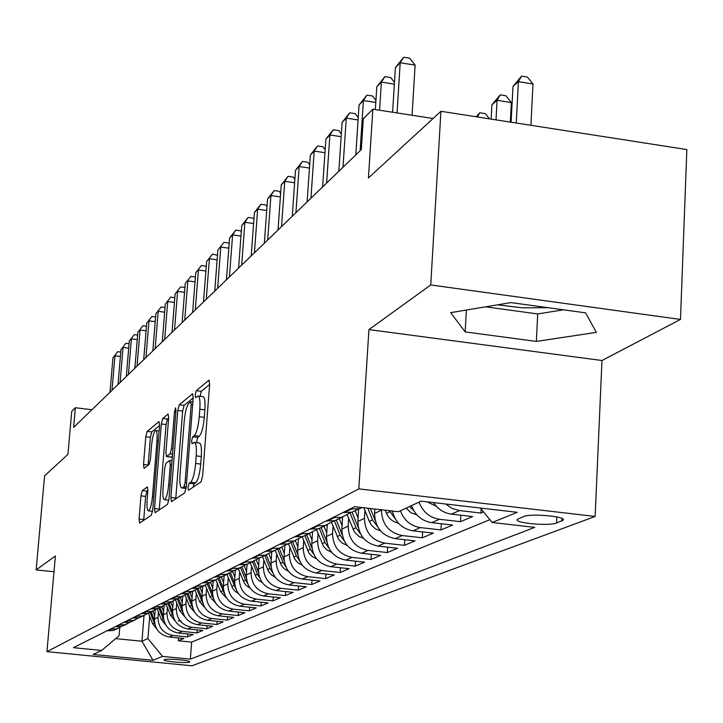 <?xml version="1.0" encoding="UTF-8"?>
<svg xmlns="http://www.w3.org/2000/svg" width="723" height="723" viewBox="0 0 723 723"><rect width="100%" height="100%" fill="white"/><g stroke="black" fill="none" stroke-linecap="round" stroke-linejoin="round"><path stroke-width="1.08" d="M187.98 487.329L188.441 490.33L201.021 481.907L202.621 475.969L209.643 384.311L208.965 380.181L196.258 390.673L195.183 394.803L195.626 397.65L197.768 396.032C199.647 396.159 200.334 400.551 199.828 409.209L199.25 416.719C198.265 426.624 196.602 432.914 194.27 435.589L192.67 436.791L191.595 440.885L192.047 443.814L194.126 442.377C196.032 442.548 196.737 447.058 196.222 455.906L195.635 463.47C194.641 473.429 192.987 479.674 190.655 482.187L189.065 483.271L187.98 487.329M209.634 384.437L201.265 391.297L200.144 396.331M198.382 396.114L202.802 396.656C204.699 396.782 205.395 401.175 204.889 409.833L204.32 417.334C203.335 427.239 201.663 433.52 199.313 436.195L197.704 437.397L196.584 442.666M189.444 662.123L189.769 661.879C190.935 660.388 166.914 658.292 164.32 659.665L164.022 659.9C162.955 661.391 186.697 663.461 189.444 662.123M142.314 490.574L140.967 495.87L139.078 519.087L139.584 523.091L151.351 515.21L152.743 509.814L159.539 425.449L159.015 421.572L147.14 431.378L145.793 436.728L143.525 464.518L144.031 468.396L149.083 464.546L150.447 459.159L151.586 445.196C152.454 436.891 153.773 431.993 155.562 430.519C156.927 430.664 157.388 434.134 156.963 440.913L152.49 496.312C151.631 504.618 150.312 509.462 148.549 510.845C147.158 510.601 146.688 507.022 147.131 500.081L147.881 490.899L147.356 486.931L142.314 490.574L146.959 491.107L145.612 496.394L143.678 520.361M430.745 284.952L368.938 329.589L601.979 360.515L680.488 319.43L430.745 284.952L440.922 111.288L368.423 177.975L372.86 109.182L363.308 118.771L361.301 149.58L73.638 427.374L75.364 407.727L71.731 411.378L67.944 454.36L44.591 475.851L36.15 569.905L53.99 571.776M368.938 329.589L358.807 488.884L46.941 651.658L55.382 556.014L36.15 569.905M170.89 497.496L171.487 501.69L184.708 492.851L186.236 487.085L193.195 397.813L192.571 393.764L179.241 404.772L177.777 410.474L170.89 497.496L175.797 498.057L175.752 498.852M167.537 504.356L155.074 512.697L154.523 508.603L161.328 423.976L162.738 418.454L168.116 414.026L168.667 417.957L165.901 452.562L166.471 456.575L170.14 453.827L171.595 448.215L174.478 411.848L175.59 407.826L175.987 410.601L169.001 498.78L167.537 504.356M548.034 307.691L522.44 307.844L497.587 304.835M440.922 111.288L686.85 149.571L680.488 319.43M178.599 637.948L178.382 640.786L183.85 638.472L169.227 637.017L172.851 635.436C163.136 633.456 158.183 627.419 157.994 617.325L158.409 612.02M187.781 633.981L187.555 636.909L193.204 634.532L178.364 633.041L182.097 631.414C172.228 629.39 167.194 623.253 166.995 613.005L167.42 607.6M197.252 629.887L197.027 632.914L202.856 630.456L187.79 628.929L191.64 627.248C181.627 625.196 176.511 618.96 176.304 608.54L176.737 603.027M207.04 625.657L206.805 628.784L212.833 626.245L197.524 624.69L201.509 622.955C191.333 620.858 186.136 614.514 185.919 603.931L186.353 598.31M217.153 621.283L216.909 624.518L223.136 621.888L207.591 620.307L211.712 618.508C201.374 616.376 196.087 609.923 195.861 599.159L196.294 593.42M227.609 616.755L227.356 620.108L233.8 617.388L218.003 615.77L222.268 613.908C211.758 611.739 206.389 605.178 206.145 594.225L206.588 588.368M238.418 612.074L238.165 615.544L244.835 612.733L228.775 611.08L233.195 609.155C222.512 606.931 217.045 600.262 216.792 589.118L217.234 583.136M249.616 607.221L249.354 610.827L256.258 607.907L239.937 606.217L244.51 604.22C233.646 601.961 228.079 595.165 227.817 583.832L228.269 577.722M261.202 602.196L260.94 605.928L268.088 602.91L251.496 601.184L256.24 599.114C245.187 596.809 239.521 589.887 239.241 578.355L239.693 572.101M273.213 596.981L272.942 600.858L280.361 597.731L263.479 595.96L268.396 593.818C257.162 591.459 251.387 584.41 251.089 572.67L251.55 566.272M285.675 591.577L285.395 595.607L293.086 592.363L275.915 590.546L281.021 588.323C269.58 585.91 263.705 578.734 263.389 566.778L263.85 560.226M298.599 585.964L298.31 590.149L306.299 586.778L288.82 584.925L294.125 582.611C282.476 580.153 276.493 572.833 276.159 560.65L276.629 553.945M312.02 580.126L311.73 584.491L320.027 580.985L302.232 579.078L307.745 576.683C295.888 574.161 289.778 566.696 289.426 554.288L289.905 547.419M325.965 574.062L325.666 578.608L334.297 574.957L316.177 573.005L321.907 570.51C309.824 567.935 303.597 560.325 303.226 547.663L303.705 540.623M340.47 567.754L340.162 572.48L349.146 568.694L330.682 566.687L336.656 564.085C324.338 561.455 317.984 553.682 317.596 540.777L318.075 533.556M355.562 561.175L355.255 566.118L364.6 562.169L345.793 560.108L352.011 557.397C339.458 554.704 332.978 546.769 332.562 533.592L333.05 526.181M371.288 554.324L370.962 559.475L380.714 555.363L361.536 553.249L368.016 550.429C355.219 547.663 348.603 539.557 348.161 526.109L348.649 518.499M387.682 547.175L387.347 552.562L397.514 548.269L377.957 546.1L384.726 543.145C371.667 540.316 364.907 532.038 364.446 518.301L364.934 510.483M404.781 539.71L404.446 545.35L415.056 540.867L395.101 538.626L402.178 535.544C388.847 532.643 381.943 524.184 381.446 510.149L381.473 509.778M422.639 531.911L422.295 537.813L433.393 533.122L413.023 530.818L420.425 527.6C410.709 526.019 404.04 520.415 400.415 510.79M441.31 523.741L440.958 529.932L452.562 525.034L431.767 522.657L439.512 519.286C429.598 517.65 422.783 511.92 419.06 502.078M460.84 515.192L460.488 521.69L472.643 516.556L451.396 514.107L459.512 510.574L452.11 508.441L445.612 503.994M481.156 508.974L480.94 513.05L483.57 511.938M169.227 637.017C159.575 635.047 154.65 629.046 154.469 619.015L155.165 610.194M178.364 633.041C168.558 631.034 163.552 624.934 163.362 614.749L164.067 605.766M187.79 628.929C177.831 626.886 172.752 620.696 172.544 610.339L173.267 601.138M197.524 624.69C187.411 622.611 182.25 616.312 182.033 605.793L182.765 596.312M207.591 620.307C197.316 618.183 192.065 611.785 191.839 601.084L192.598 591.278M218.003 615.77C207.564 613.61 202.223 607.094 201.988 596.222L202.747 586.163M228.775 611.08C218.165 608.874 212.734 602.25 212.49 591.188L213.258 580.958M239.937 606.217C229.146 603.976 223.624 597.225 223.353 585.973L224.13 575.562M251.496 601.184C240.524 598.888 234.894 592.02 234.623 580.569L235.4 569.977M263.479 595.96C252.318 593.619 246.588 586.624 246.299 574.966L247.076 564.184M275.915 590.546C264.555 588.16 258.726 581.03 258.409 569.164L259.186 558.31M288.82 584.925C277.261 582.485 271.315 575.219 270.989 563.127L271.749 552.309M302.232 579.078C290.456 576.593 284.401 569.182 284.058 556.864L284.808 545.982M316.177 573.005C304.184 570.456 298.003 562.901 297.641 550.348L298.4 539.313M330.682 566.687C318.463 564.085 312.164 556.376 311.776 543.56L312.535 532.291M345.793 560.108C333.339 557.442 326.904 549.57 326.498 536.502L327.266 524.88M361.536 553.249C348.838 550.519 342.268 542.485 341.843 529.146L342.63 517.062L334.866 520.668L341.608 517.334L332.788 517.65M377.957 546.1C365.007 543.298 358.301 535.083 357.849 521.473L358.644 508.884M395.101 538.626C381.889 535.752 375.038 527.365 374.559 513.457L374.83 509.019M523.533 516.565L517.189 519.476C514.405 523.118 549.263 526.245 556.565 523.018L563.226 520.099C566.308 516.403 530.565 513.222 523.533 516.565M358.807 488.884L595.128 516.466L191.92 665.784L46.941 651.658M178.382 640.786L191.649 642.105L190.339 659.141L534.758 527.383L492.173 522.494L480.397 508.043M190.339 659.141L162.548 656.412L153.023 660.289L93.113 654.442L101.663 650.447L73.375 647.672L354.641 506.696L398.418 511.721L421.057 501.147L517.216 512.318L492.173 522.494M107.049 630.799L113.303 630.492L118.147 628.395M122.793 625.793L116.584 628.874L110.294 629.173M115.237 626.696L121.581 626.389L126.525 624.247M131.27 621.59L124.971 624.717L118.581 625.015M123.687 622.458L130.131 622.151L135.183 619.954M140.027 617.252L133.638 620.424L127.14 620.723M132.417 618.084L138.97 617.776L144.121 615.526M149.083 612.761L142.585 615.987L135.996 616.285M141.446 613.556L148.107 613.249L153.366 610.944M158.436 608.124L151.839 611.396L145.142 611.703M150.791 608.874L157.551 608.567L162.937 606.199M168.125 603.325L161.419 606.642L154.614 606.959M160.452 604.03L167.329 603.714L172.833 601.292M178.147 598.355L171.342 601.735L164.419 602.042M170.465 599.005L177.46 598.698L183.091 596.204M188.531 593.203L181.609 596.638L174.577 596.954M180.849 593.809L187.953 593.493L193.719 590.935M199.295 587.871L192.264 591.36L185.106 591.676M191.604 588.414L198.843 588.097L204.745 585.467M212.725 587.953L210.492 582.322L203.308 585.883L196.023 586.199M202.774 582.819L210.131 582.503L216.186 579.801M222.051 576.593L214.776 580.198L207.356 580.515M214.37 577.008L221.862 576.683L228.07 573.908M226.426 570.962L234.053 570.646L226.679 574.297L219.132 574.613M246.66 564.374L239.06 568.161L231.378 568.477M238.961 564.681L246.724 564.365L253.258 561.41M259.756 557.858L251.938 561.78L244.112 562.096M252.002 558.147L259.919 557.822L266.624 554.776M273.384 551.071L265.35 555.128L257.37 555.454M265.594 551.333L273.665 551.007L280.551 547.862M287.6 543.994L279.322 548.206L271.188 548.531M279.756 544.229L287.989 543.913L295.074 540.659M302.422 536.62L293.89 540.985L285.594 541.301M294.541 536.818L302.937 536.502L310.23 533.14M317.894 528.911L309.101 533.447L300.632 533.764M309.977 529.082L318.545 528.757L326.055 525.287M334.062 520.849L324.989 525.567L316.349 525.892M326.127 520.994L334.866 520.668M343.018 512.526L351.947 512.209L359.927 508.468M362.422 507.591L358.997 508.712L349.995 509.028M480.94 513.05L459.512 510.574M460.488 521.69L439.512 519.286M440.958 529.932L420.425 527.6M422.295 537.813L402.178 535.544M404.446 545.35L384.726 543.145M387.347 552.562L368.016 550.429M370.962 559.475L352.011 557.397M355.255 566.118L336.656 564.085M340.162 572.48L321.907 570.51M325.666 578.608L307.745 576.683M311.73 584.491L294.125 582.611M298.31 590.149L281.021 588.323M285.395 595.607L268.396 593.818M272.942 600.858L256.24 599.114M260.94 605.928L244.51 604.22M249.354 610.827L233.195 609.155M238.165 615.544L222.268 613.908M227.356 620.108L211.712 618.508M216.909 624.518L201.509 622.955M206.805 628.784L191.64 627.248M197.027 632.914L182.097 631.414M187.555 636.909L172.851 635.436M191.649 642.105L489.887 519.683M144.022 615.562L141.952 641.238L147.899 638.563L149.679 616.312M601.979 360.515L595.128 516.466M91.902 409.742L75.364 407.727M433.077 118.509L372.86 109.182M115.635 638.626L141.952 641.238L153.023 660.289M119.756 627.727L119.096 635.698L101.663 650.447M433.475 502.584C437.903 509.209 443.877 513.05 451.396 514.107M350.98 512.417L341.608 517.334M411.495 505.612C415.183 515.363 421.934 521.048 431.767 522.657M392.39 511.034C395.201 522.259 402.078 528.856 413.023 530.818M239.06 568.161L234.053 570.646L240.416 567.781M147.899 638.563L162.548 656.412M450.664 312.643L465.169 331.902L536.349 341.428L596.358 332.381L585.585 312.851L510.998 302.603L450.664 312.643M485.612 306.832L537.713 313.945L563.452 309.815M537.713 313.945L536.349 341.428M466.38 310.022L465.169 331.902M193.104 487.221L194.116 483.85L195.716 482.765C198.066 480.262 199.738 474.026 200.723 464.067L195.635 463.47M194.713 442.449L199.177 442.973C201.102 443.154 201.816 447.664 201.301 456.502L200.723 464.067M193.186 397.939L184.121 405.377L182.648 411.071L175.797 498.057M184.004 486.715L185.07 482.684L191.17 404.537L190.736 401.699L188.992 403.091C186.733 405.829 185.124 412.002 184.175 421.617L180.018 474.514C179.494 483.244 180.163 487.745 182.024 487.998L184.004 486.715L186.245 486.977M168.658 418.066L167.483 419.033L166.073 424.546L159.25 509.914M171.035 457.044L172.363 456.376M163.018 488.685C162.576 495.797 163.091 499.466 164.564 499.692C166.435 498.246 167.808 493.249 168.694 484.69L170.294 464.564L169.607 460.551L166.046 463.199L164.609 468.748L163.018 488.685M147.908 490.42L146.959 491.107M159.53 425.558L151.758 431.938L150.411 437.279L148.143 465.269M530.899 125.296L532.996 83.985L518.418 81.654L512.987 86.398L511.107 122.214M516.258 123.018L518.418 81.654L521.554 76.132L527.365 77.072L532.996 83.985M512.987 86.398L521.554 76.132M412.065 115.255L415.129 65.133L400.19 62.747L397.063 112.933M395.4 67.664L403.705 57.216L400.19 62.747L395.4 67.664L392.607 112.246M403.705 57.216L409.67 58.174L415.129 65.133M510.321 122.097L511.342 102.567L497.072 100.316L491.893 104.853L491.116 119.105M496.023 119.864L497.072 100.316L500.189 94.876L505.892 95.779L511.342 102.567M491.893 104.853L500.189 94.876M436.321 506.299L427.022 501.834M476.095 116.764L479.801 112.77L485.377 113.638L489.516 118.852M479.801 112.77L477.379 116.963M416.9 514.893L410.872 512.679L406.127 508.124M409.634 506.48L413.773 510.646M398.31 523.063C392.788 521.934 388.838 518.689 386.462 513.321L385.205 510.203M389.381 510.682L395.219 518.762M392.67 512.336L392.029 510.989M394.369 84.13L381.373 82.079L379.575 110.23M376.81 86.769L384.862 76.62L381.373 82.079L376.81 86.769L375.345 109.571M384.862 76.62L390.691 77.551L394.478 82.431M375.806 102.44L363.425 100.515L360.144 150.691M359.06 104.998L366.877 95.138L363.425 100.515L359.06 104.998L355.788 154.903M366.877 95.138L372.589 96.032L375.933 100.407M358.084 119.946L346.281 118.129L343 167.248M342.115 122.413L349.706 112.824L346.281 118.129L342.115 122.413L338.834 171.27M349.706 112.824L355.291 113.683L358.237 117.578M341.157 136.683L329.887 134.975L326.615 183.073M325.901 139.069L333.276 129.733L329.887 134.975L325.901 139.069L322.63 186.923M333.276 129.733L338.753 130.574L341.337 134.017M374.776 509.896L374.406 508.965M380.542 530.872L375.571 528.902L371.523 525.241L369.336 521.419L363.841 507.754M375.083 520.099L370.357 508.504M367.826 508.215L372.526 519.9L377.496 526.516M324.97 152.698L314.198 151.089L310.935 198.219M310.375 155.011L317.56 145.919L314.198 151.089L310.375 155.011L307.121 201.898M317.56 145.919L322.928 146.733L325.169 149.76M358.075 517.93L355.138 510.628M363.533 538.337L358.825 536.358L354.397 531.956L347.275 515.083M358.265 527.537L352.056 512.146M350.14 513.131L355.996 527.718L360.542 533.935M309.471 168.052L299.168 166.525L295.915 212.725M295.508 170.285L302.494 161.428L299.168 166.525L295.508 170.285L292.255 216.249M302.494 161.428L307.763 162.214L309.697 164.853M342.069 525.63L339.214 518.518M347.248 545.485L341.988 542.919L338.608 539.259L331.649 522.693M342.16 534.668L336.267 519.982M334.369 520.786L340.153 535.201L344.311 541.039M294.623 182.774L284.754 181.328L281.518 226.624M281.247 184.934L288.052 176.304L284.754 181.328L281.247 184.934L278.012 230.013M288.052 176.304L293.213 177.063L294.867 179.34M326.733 533.014L323.949 526.082M331.64 552.336L326.651 549.787L323.461 546.263L316.629 529.923M326.733 541.5L321.12 527.483M319.349 528.359L324.961 542.386L328.757 547.853M280.388 196.9L270.926 195.535L267.7 239.964M267.555 198.997L274.198 190.574L270.926 195.535L267.555 198.997L264.338 243.217M274.198 190.574L279.259 191.306L280.651 193.249M312.011 540.099L309.327 533.384M316.665 558.906L311.938 556.376L308.929 552.987L302.187 536.818M311.947 548.088L306.588 534.686M304.889 535.535L310.384 549.272L313.836 554.396M266.724 210.474L257.65 209.182L254.433 252.779M254.415 212.508L260.876 204.284L257.65 209.182L254.415 212.508L251.197 255.897M260.876 204.284L265.847 204.998L267.004 206.615M297.876 546.913L295.346 540.578M302.277 565.205L297.813 562.711L294.966 559.448L288.414 543.696M297.759 554.442L292.634 541.608M290.989 542.422L296.376 555.888L299.521 560.668M253.592 223.524L244.88 222.295L241.69 265.088M241.771 225.495L248.079 217.46L244.88 222.295L241.771 225.495L238.581 268.097M248.079 217.46L252.96 218.156L253.9 219.476M284.293 553.457L281.88 547.401M288.459 571.269L284.229 568.802L281.536 565.657L275.156 550.266M284.13 560.587L279.214 548.26M277.641 549.037L282.91 562.25L285.766 566.705M240.976 236.078L232.607 234.903L229.426 276.927M229.607 237.984L235.77 230.131L232.607 234.903L229.607 237.984L226.435 279.819M235.77 230.131L240.56 230.809L241.292 231.848M271.224 559.747L268.902 553.908M275.165 577.09L271.776 575.165L268.622 571.64L262.404 556.593M271.035 566.525L266.38 554.848M264.79 555.409L269.959 568.377L272.535 572.508M228.829 248.17L220.786 247.049L217.623 288.332M217.894 250.013L223.913 242.341L217.894 250.013L214.74 291.116M223.913 242.341L228.631 243L229.164 243.778M258.653 565.811L256.376 560.108M262.377 582.693L258.59 580.307L256.186 577.397L250.122 562.684M258.427 572.255L254.008 561.147M252.463 561.644L257.478 574.27L259.81 578.093M246.534 571.649L244.302 566.028M250.059 588.088L246.48 585.747L244.202 582.946L238.283 568.549M246.299 577.794L242.069 567.157M240.605 567.718L245.468 579.945L247.564 583.479M234.858 577.279L232.643 571.694M238.183 593.285L235.309 591.45L232.643 588.296L226.886 574.243M234.604 583.145L230.538 572.905M229.155 573.511L235.761 588.667M223.597 582.711L221.374 577.117M226.742 598.301L220.623 591.685L215.942 579.873M223.326 588.323L219.385 578.391M218.084 579.051L224.383 593.673M215.689 603.145L209.905 596.746L205.35 585.259M212.445 593.33L208.613 583.651M207.384 584.356L213.402 598.508M202.232 593.023L200.045 587.501M205.025 607.817L199.548 601.644L195.102 590.411M201.943 598.174L198.192 588.703M197.027 589.444L202.802 603.181M192.083 597.912L189.95 592.508M194.722 612.327L189.543 606.371L185.178 595.345M191.794 602.865L188.107 593.538M187.004 594.315L192.562 607.691M182.277 602.648L180.181 597.343M184.754 616.692L179.864 610.944L175.572 600.081M181.988 607.41L178.364 598.246M177.298 599.005L182.675 612.056M172.788 607.23L170.736 602.033M175.12 620.912L170.492 615.372L166.254 604.636M172.49 611.812L168.974 602.901M167.89 603.506L173.104 616.276M178.265 620.813L181.319 621.238M163.606 611.658L161.609 606.597M165.793 624.997L161.419 619.656L157.225 609.019M163.308 616.077L159.891 607.41M158.816 607.935L163.85 620.361M154.713 615.96L152.806 611.125M156.764 628.947L152.634 623.813L148.468 613.24M154.415 620.217L151.089 611.766M150.05 612.282L154.894 624.329M217.144 259.81L209.399 258.744L206.254 299.304M206.615 261.609L212.499 254.098L206.615 261.609L203.479 301.988M212.499 254.098L217.496 255.264M205.883 271.044L198.418 270.022L195.3 309.887M195.734 272.779L201.491 265.431L195.734 272.779L192.616 312.472M201.491 265.431L206.245 266.353M195.02 281.871L187.826 280.904L184.727 320.099M185.242 283.561L190.863 276.367L185.242 283.561L182.142 322.594M190.863 276.367L195.4 277.063M184.546 292.327L177.605 291.405L174.523 329.95M175.111 293.972L180.614 286.923L175.111 293.972L172.029 332.354M180.614 286.923L184.925 287.501M174.433 302.431L167.736 301.545L164.672 339.458M165.323 304.022L170.709 297.126L165.323 304.022L162.268 341.789M170.709 297.126L174.812 297.668M164.663 312.191L158.192 311.342L155.156 348.649M155.861 313.737L161.139 306.977L155.861 313.737L152.824 350.899M161.139 306.977L165.043 307.492M155.219 321.636L148.974 320.822L145.956 357.542M146.715 323.136L151.884 316.502L146.715 323.136L143.696 359.72M151.884 316.502L155.599 316.99M146.082 330.773L140.045 329.986L137.054 366.136M137.858 332.237L142.928 325.73L137.858 332.237L134.867 368.242M142.928 325.73L146.462 326.19M137.243 339.611L131.405 338.861L128.432 374.46M129.29 341.039L134.261 334.65L129.29 341.039L126.317 376.502M134.261 334.65L137.623 335.083M128.694 348.179L123.037 347.456L120.09 382.521M120.985 349.571L125.865 343.298L120.985 349.571L118.039 384.491M125.865 343.298L129.065 343.705M120.398 356.484L114.93 355.788L112.002 390.33M112.942 357.831L117.722 351.676L112.942 357.831L110.013 392.246M117.722 351.676L120.777 352.065M154.469 619.015L157.994 617.325M163.362 614.749L166.995 613.005M172.544 610.339L176.304 608.54M182.033 605.793L185.919 603.931M191.839 601.084L195.861 599.159M201.988 596.222L206.145 594.225M212.49 591.188L216.792 589.118M223.353 585.973L227.817 583.832M234.623 580.569L239.241 578.355M246.299 574.966L251.089 572.67M258.409 569.164L263.389 566.778M270.989 563.127L276.159 560.65M284.058 556.864L289.426 554.288M297.641 550.348L303.226 547.663M311.776 543.56L317.596 540.777M326.498 536.502L332.562 533.592M341.843 529.146L348.161 526.109M357.849 521.473L364.446 518.301M374.559 513.457L381.446 510.149M107.89 630.881L111.134 629.254M116.087 626.778L119.44 625.106M124.555 622.548L128.016 620.813M133.294 618.174L136.882 616.376M142.341 613.646L146.046 611.794M151.694 608.965L155.526 607.049M161.383 604.121L165.35 602.142M171.405 599.105L175.517 597.053M181.798 593.908L186.064 591.775M192.58 588.513L196.999 586.308M203.769 582.919L208.36 580.623M215.382 577.108L220.154 574.722M227.447 571.071L232.408 568.594M240 564.79L245.169 562.214M253.068 558.255L258.445 555.571M266.679 551.45L272.282 548.649M280.867 544.356L286.715 541.428M295.671 536.945L301.78 533.89M311.134 529.209L317.514 526.019M327.302 521.129L333.972 517.785M344.22 512.661L351.206 509.164M561.988 518.518L561.87 521.003M556.846 516.954L556.565 523.018M195.716 482.765L190.655 482.187M201.301 456.502L196.222 455.906M197.704 437.397L192.67 436.791M199.313 436.195L194.27 435.589M204.32 417.334L199.25 416.719M204.889 409.833L199.828 409.209M201.265 391.297L196.258 390.673M209.299 380.325L208.82 380.262M194.116 483.85L189.065 483.271M182.648 411.071L177.777 410.474M184.121 405.377L179.241 404.772M186.57 482.865L185.07 482.684M192.652 404.717L191.17 404.537M192.869 402.024L190.944 401.789M186.118 488.26L182.368 487.835M159.304 509.137L154.523 508.603M166.073 424.546L161.328 423.976M167.483 419.033L162.738 418.454M171.405 457.09L166.579 456.52M172.535 454.116L170.14 453.827M172.996 448.387L171.595 448.215M175.879 412.011L174.478 411.848M170.104 484.853L168.694 484.69M171.694 464.726L170.294 464.564M153.818 496.466L152.49 496.312M158.283 441.066L156.963 440.913M148.152 465.052L143.525 464.518M150.411 437.279L145.793 436.728M151.758 431.938L147.14 431.378M143.723 519.602L139.078 519.087M145.612 496.394L140.967 495.87M386.462 513.321L389.805 511.739M369.336 521.419L372.526 519.9M352.932 529.164L355.996 527.718M337.216 536.593L340.153 535.201M322.142 543.714L324.961 542.386M307.673 550.546L310.384 549.272M293.773 557.117L296.376 555.888M280.407 563.434L282.91 562.25M267.546 569.507L269.959 568.377M255.165 575.363L257.478 574.27M243.235 581.003L245.468 579.945M231.731 586.434L233.881 585.422M220.623 591.685L222.702 590.7M209.905 596.746L211.911 595.797M199.548 601.644L201.491 600.723M189.543 606.371L191.414 605.485M179.864 610.944L181.672 610.085M170.492 615.372L172.246 614.541M161.419 619.656L163.127 618.852M152.634 623.813L154.279 623.036M351.947 512.209L358.997 508.712M318.545 528.757L324.989 525.567M302.937 536.502L309.101 533.447M287.989 543.913L293.89 540.985M273.665 551.007L279.322 548.206M259.919 557.822L265.35 555.128M246.724 564.365L251.938 561.78M221.862 576.683L226.679 574.297M210.131 582.503L214.776 580.198M198.843 588.097L203.308 585.883M187.953 593.493L192.264 591.36M177.46 598.698L181.609 596.638M167.329 603.714L171.342 601.735M157.551 608.567L161.419 606.642M148.107 613.249L151.839 611.396M138.97 617.776L142.585 615.987M130.131 622.151L133.638 620.424M121.581 626.389L124.971 624.717M113.303 630.492L116.584 628.874M563.244 519.566L563.226 520.099M192.869 401.961L190.863 401.708M186.091 488.459L182.024 487.998M171.288 457.144L166.471 456.575M168.848 500.18L164.564 499.692M172.011 460.759L169.878 460.506M152.58 511.297L148.549 510.845M159.096 430.935L155.969 430.565"/></g></svg>
